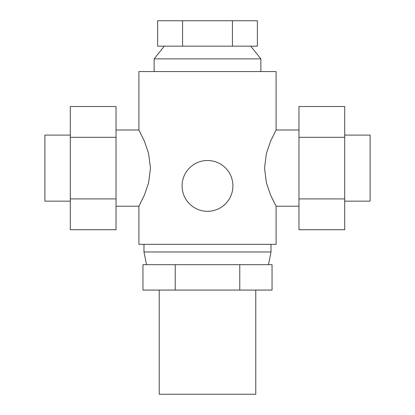 <?xml version="1.0" encoding="UTF-8"?>
<svg xmlns="http://www.w3.org/2000/svg" width="415" height="415" viewBox="0 0 415 415"><rect width="100%" height="100%" fill="white"/><g stroke="black" fill="none" stroke-linecap="round" stroke-linejoin="round"><path stroke-width="0.62" d="M154.141 71.567L154.141 58.863L164.304 46.158M154.141 58.863L260.859 58.863L260.859 71.567M250.696 46.158L260.859 58.863M255.775 290.075L255.775 394.25L159.225 394.25L159.225 290.075M271.021 244.342L271.021 251.962L268.479 264.666M271.021 251.962L143.979 251.962L143.979 244.342M146.521 264.666L143.979 251.962M171.276 264.666L142.957 264.666L142.957 290.075L272.043 290.075L272.043 264.666L171.276 264.666M344.704 135.088L370.113 135.088L370.113 201.151L344.704 201.151M70.296 201.151L44.887 201.151L44.887 135.088L70.296 135.088M182.092 185.904A25.408 25.408 0 0 0 207.5 211.313A25.408 25.408 0 0 0 232.908 185.904A25.408 25.408 0 0 0 207.5 160.496A25.408 25.408 0 0 0 182.092 185.904M116.029 130.004L138.9 130.004L138.9 71.567L276.1 71.567L276.1 130.004L270.57 141.214L266.404 153.41L264.542 168.117L266.404 182.823L270.57 195.024L276.1 206.229L276.1 244.342L138.9 244.342L138.9 206.229L116.029 206.229M138.9 206.229L144.43 195.024L148.596 182.823L150.458 168.117L148.596 153.41L144.43 141.214L138.9 130.004M276.1 130.004L298.971 130.004M298.971 206.229L276.1 206.229M70.296 137.313L70.296 229.728L116.029 229.728L116.029 106.505L70.296 106.505L70.296 137.313L116.029 137.313M70.296 198.925L116.029 198.925M298.971 137.313L298.971 229.728L344.704 229.728L344.704 106.505L298.971 106.505L298.971 137.313L344.704 137.313M298.971 198.925L344.704 198.925M239.771 264.666L239.771 290.075M175.229 264.666L175.229 290.075M157.622 46.158L257.378 46.158L257.378 20.75L157.622 20.75L157.622 46.158M182.564 46.158L182.564 20.75M232.436 46.158L232.436 20.75"/></g></svg>
